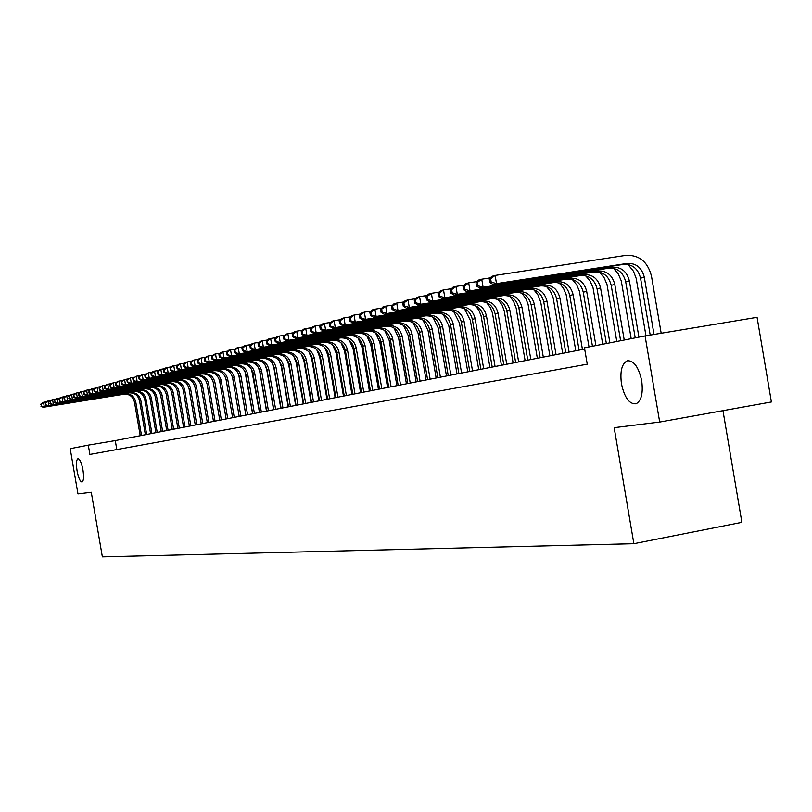 <?xml version="1.0" encoding="UTF-8"?>
<svg xmlns="http://www.w3.org/2000/svg" width="812" height="812" viewBox="0 0 812 812"><rect width="100%" height="100%" fill="white"/><g stroke="black" fill="none" stroke-linecap="round" stroke-linejoin="round"><path stroke-width="1.22" d="M621.474 383.934C619.861 371.307 621.819 363.583 627.341 360.772C633.857 360.437 638.638 367.085 641.683 380.706C643.266 393.15 641.399 400.844 636.07 403.787C629.412 404.366 624.55 397.748 621.474 383.934M77.069 470.828C76.044 463.835 76.338 459.785 77.952 458.689C79.86 458.983 81.525 462.718 82.956 469.884C83.971 476.877 83.687 480.917 82.083 482.023C80.165 481.729 78.49 477.994 77.069 470.828M722.964 410.679L741.884 522.329L633.867 543.695L102.363 556.859L91.279 492.265L77.962 493.909L70.197 448.691L88.295 445.138L89.888 454.446L587.249 364.182L584.467 347.82L645.073 335.935L659.689 422.057L614.166 427.68L633.867 543.695M659.689 422.057L771.4 401.96L757.068 317.309L645.073 335.935M584.681 349.038L115.274 440.591L88.295 445.138M116.816 449.564L115.274 440.591M140.232 435.729L134.457 402.041C132.955 396.5 129.443 393.891 123.911 394.216L43.219 407.299L44.335 406.995L41.371 406.061L41.047 404.183L41.371 406.061M141.511 435.476L135.726 401.727C134.224 396.185 130.702 393.566 125.16 393.891L44.335 406.995L43.523 402.285L46.386 401.828M40.6 404.305L43.523 402.285L41.047 404.183M40.925 406.183L43.219 407.299M145.378 434.724L139.562 400.793C138.05 395.211 134.508 392.582 128.935 392.906L47.715 406.071L48.852 405.767L45.858 404.823L45.533 402.925L45.858 404.823M146.678 434.471L140.852 400.478C139.329 394.886 135.787 392.257 130.204 392.572L48.852 405.767L48.03 401.016L50.933 400.549M45.076 403.056L46.903 401.341L48.03 401.016L45.533 402.925M45.401 404.955L47.715 406.071M150.596 433.699L144.739 399.524C143.216 393.901 139.644 391.252 134.041 391.577L52.272 404.833L53.419 404.518L50.405 403.574L50.08 401.656L50.405 403.574M151.915 433.446L146.048 399.21C144.516 393.576 140.943 390.917 135.33 391.242L53.419 404.518L52.607 399.737L55.551 399.26M49.623 401.788L51.45 400.062L52.607 399.737L50.08 401.656M49.948 403.696L52.272 404.833M155.894 432.674L149.987 398.235C148.454 392.582 144.871 389.912 139.228 390.227L56.901 403.564L58.068 403.249L55.033 402.295L54.698 400.367L55.033 402.295M157.224 432.41L151.316 397.91C149.773 392.247 146.18 389.567 140.527 389.892L58.068 403.249L57.246 398.438L60.23 397.951M54.231 400.499L56.079 398.763L57.246 398.438L54.698 400.367M54.566 402.427L56.901 403.564M161.263 431.619L155.325 396.936C153.772 391.232 150.159 388.542 144.485 388.867L61.6 402.285L62.788 401.96L59.723 401.006L59.388 399.057L59.723 401.006M162.623 431.355L156.665 396.601C155.122 390.887 151.499 388.197 145.805 388.522L62.788 401.96L61.956 397.109L64.99 396.621M58.921 399.189L60.768 397.444L61.956 397.109L59.388 399.057M59.256 401.128L61.6 402.285M166.724 430.563L160.735 395.606C159.172 389.861 155.539 387.151 149.814 387.476L66.371 400.986L67.579 400.651L64.483 399.687L64.148 397.738L64.483 399.687M168.094 430.289L162.095 395.271C160.543 389.516 156.889 386.806 151.164 387.131L67.579 400.651L66.736 395.769L69.812 395.271M63.671 397.87L66.736 395.769L64.148 397.738M64.006 399.819L66.371 400.986M172.256 429.477L166.227 394.267C164.653 388.471 160.989 385.741 155.234 386.065L71.212 399.666L72.441 399.331L69.324 398.357L68.99 396.388L69.324 398.357M173.656 429.203L167.607 393.921C166.044 388.126 162.37 385.385 156.604 385.71L72.441 399.331L71.588 394.399L74.724 393.901M68.502 396.52L71.588 394.399L68.99 396.388M68.837 398.489L71.212 399.666M177.879 428.381L171.799 392.896C170.226 387.06 166.531 384.309 160.735 384.644L76.135 398.316L77.373 397.981L74.237 396.997L73.892 395.018L73.74 397.139L74.237 396.997M179.3 428.107L173.21 392.551C171.626 386.705 167.932 383.954 162.126 384.279L77.373 397.981L76.521 393.018L79.698 392.511M73.405 395.15L76.521 393.018L73.892 395.018M73.74 397.139L76.135 398.316M183.583 427.264L177.463 391.516C175.869 385.639 172.154 382.858 166.318 383.193L81.129 396.956L82.388 396.611L79.221 395.627L78.876 393.627L78.723 395.769L79.221 395.627M185.024 426.99L178.894 391.161C177.3 385.274 173.575 382.493 167.729 382.828L82.388 396.611L81.525 391.607L84.763 391.09M78.378 393.769L80.266 391.963L81.525 391.607L78.876 393.627M78.723 395.769L81.129 396.956M189.389 426.138L183.218 390.105C181.614 384.177 177.869 381.386 171.992 381.711L86.194 395.576L87.483 395.221L84.286 394.226L83.941 392.216L83.778 394.368L84.286 394.226M190.85 425.853L184.669 389.75C183.055 383.812 179.31 381.011 173.423 381.346L87.483 395.221L86.61 390.186L89.899 389.658M83.433 392.358L85.331 390.542L86.61 390.186L83.941 392.216M83.778 394.368L86.194 395.576M195.266 424.991L189.054 388.674C187.44 382.706 183.674 379.884 177.747 380.219L91.35 394.165L92.649 393.81L89.442 392.805L89.087 390.775L88.914 392.957L89.442 392.805M196.758 424.696L190.526 388.319C188.912 382.33 185.136 379.508 179.208 379.843L92.649 393.81L91.776 388.735L95.116 388.197M88.569 390.917L91.776 388.735L89.087 390.775M88.914 392.957L91.35 394.165M201.254 423.823L194.981 387.222C193.357 381.204 189.561 378.362 183.603 378.697L96.587 392.744L97.907 392.379L94.669 391.364L94.314 389.324L93.786 389.466L94.141 391.516L94.669 391.364M202.756 423.529L196.484 386.857C194.85 380.828 191.053 377.976 185.075 378.311L97.907 392.379L97.034 387.253L100.424 386.715M93.786 389.466L97.034 387.253L94.314 389.324M94.141 391.516L96.587 392.744M207.324 422.636L201.011 385.751C199.366 379.681 195.55 376.819 189.541 377.154L101.906 391.293L103.246 390.927L99.977 389.902L99.622 387.842L99.094 387.984L99.44 390.054L99.977 389.902M208.857 422.341L202.533 385.375C200.889 379.295 197.062 376.423 191.043 376.758L103.246 390.927L102.363 385.761L105.814 385.203M99.094 387.984L102.363 385.761L99.622 387.842M99.44 390.054L101.906 391.293M213.495 421.438L207.131 384.249C205.477 378.138 201.63 375.245 195.58 375.58L107.306 389.811L108.676 389.445L105.377 388.41L105.022 386.329L104.474 386.482L104.839 388.562L105.377 388.41M215.058 421.134L208.674 383.873C207.019 377.742 203.162 374.85 197.113 375.185L108.676 389.445L107.783 384.238L111.285 383.67M104.474 386.482L106.423 384.614L107.783 384.238L105.022 386.329M104.839 388.562L107.306 389.811M219.768 420.21L213.353 382.726C211.688 376.565 207.811 373.652 201.721 373.987L112.807 388.319L114.187 387.933L110.868 386.898L110.503 384.807L109.955 384.959L110.31 387.05L110.868 386.898M221.351 419.905L214.916 382.34C213.251 376.169 209.374 373.246 203.274 373.591L114.187 387.933L113.294 382.685L116.857 382.117M109.955 384.959L113.294 382.685L110.503 384.807M110.31 387.05L112.807 388.319M226.142 418.972L219.666 381.183C217.992 374.971 214.094 372.028 207.953 372.373L118.39 386.796L119.8 386.41L116.441 385.365L116.086 383.244L115.517 383.406L115.883 385.517L116.441 385.365M227.746 418.657L221.27 380.787C219.585 374.565 215.677 371.622 209.526 371.957L119.8 386.41L118.887 381.112L122.51 380.534M115.517 383.406L117.486 381.508L118.887 381.112L116.086 383.244M115.883 385.517L118.39 386.796M232.618 417.703L226.091 379.61C224.406 373.347 220.468 370.384 214.297 370.719L124.063 385.243L125.495 384.847L122.115 383.802L121.749 381.67L121.181 381.823L121.546 383.954L122.115 383.802M234.252 417.388L227.715 379.214C226.02 372.931 222.082 369.967 215.89 370.302L125.495 384.847L124.581 379.519L128.266 378.93M121.181 381.823L124.581 379.519L121.749 381.67M121.546 383.954L124.063 385.243M238.606 374.058L245.863 415.125L239.266 376.382C237.551 370.018 233.551 367.004 227.289 367.349L135.705 382.066L137.187 381.66L133.747 380.595L133.371 378.422L132.782 378.585L133.158 380.757L133.747 380.595M239.195 416.424L232.628 378.006C230.923 371.693 226.964 368.709 220.732 369.044L129.839 383.67L131.29 383.274L127.88 382.208L127.514 380.057L126.936 380.219L127.301 382.371L127.88 382.208M240.859 416.099L234.272 377.61C232.567 371.277 228.598 368.283 222.366 368.628L131.29 383.274L130.377 377.885L134.122 377.286M126.936 380.219L130.377 377.885L127.514 380.057M127.301 382.371L129.839 383.67M245.011 371.632L252.623 413.805M247.579 414.79L240.941 375.976C239.225 369.592 235.226 366.567 228.943 366.912L137.187 381.66L136.254 376.24L140.07 375.621M132.782 378.585L136.254 376.24L133.371 378.422M133.158 380.757L135.705 382.066M251.588 369.369L259.495 412.466M252.694 413.785L246.016 374.738C244.28 368.313 240.261 365.268 233.947 365.613L141.674 380.442L143.186 380.026L139.705 378.95L139.339 376.758L138.73 376.93L139.106 379.113L139.705 378.95M254.41 413.45L247.721 374.312C245.985 367.877 241.956 364.832 235.632 365.177L143.186 380.026L142.242 374.555L146.13 373.936M138.73 376.93L142.242 374.555L139.339 376.758M139.106 379.113L141.674 380.442M258.297 367.186L259.759 371.794L266.488 411.095M259.617 412.435L252.877 373.053C251.131 366.577 247.081 363.512 240.717 363.857L147.743 378.778L149.276 378.362L145.774 377.275L145.399 375.073L144.79 375.235L145.165 377.448L145.774 377.275M261.362 412.1L254.613 372.627C252.867 366.141 248.807 363.065 242.433 363.411L149.276 378.362L148.332 372.84L152.28 372.211M144.79 375.235L148.332 372.84L145.399 375.073M145.165 377.448L147.743 378.778M265.138 365.024L266.813 370.069L273.593 409.715M266.651 411.065L259.86 371.348C258.104 364.811 254.014 361.716 247.609 362.061L153.925 377.093L155.488 376.666L151.945 375.57L151.57 373.347L150.941 373.52L151.326 375.743L151.945 375.57M268.427 410.72L261.626 370.911C259.86 364.365 255.77 361.259 249.345 361.614L155.488 376.666L154.534 371.104L158.553 370.465M150.941 373.52L152.971 371.541L154.534 371.104L151.57 373.347M151.326 375.743L153.925 377.093M272.101 362.862L273.979 368.323L280.82 408.304M273.817 409.674L266.965 369.602C265.189 363.015 261.078 359.899 254.613 360.244L160.208 375.377L161.801 374.951L158.228 373.845L157.843 371.602L157.213 371.774L157.599 374.017L158.228 373.845M275.623 409.319L268.762 369.166C266.986 362.558 262.855 359.432 256.389 359.777L161.801 374.951L160.837 369.328L164.927 368.678M157.213 371.774L159.243 369.775L160.837 369.328L157.843 371.602M157.599 374.017L160.208 375.377M279.206 360.711L281.277 366.537L288.169 406.873M281.094 408.253L274.192 367.836C272.406 361.188 268.254 358.041 261.748 358.386L166.602 373.642L168.216 373.195L164.613 372.079L164.227 369.815L163.588 369.998L163.973 372.261L164.613 372.079M282.941 407.888L276.009 367.389C274.223 360.731 270.071 357.574 263.545 357.919L168.216 373.195L167.252 367.531L171.413 366.862M163.588 369.998L165.638 367.978L167.252 367.531L164.227 369.815M163.973 372.261L166.602 373.642M286.443 358.539L288.707 364.72L295.659 405.411M288.504 406.802L281.541 366.039C279.734 359.33 275.562 356.153 268.995 356.509L173.108 371.866L174.763 371.409L171.119 370.292L170.733 367.998L170.073 368.181L170.469 370.465L171.119 370.292M290.381 406.436L283.398 365.583C281.591 358.863 277.399 355.676 270.832 356.032L174.763 371.409L173.778 365.694L178.021 365.014M170.073 368.181L172.134 366.161L173.778 365.694L170.733 367.998M170.469 370.465L173.108 371.866M293.802 356.356L296.258 362.883L303.272 403.919M296.045 405.33L289.021 364.202C287.204 357.442 282.992 354.235 276.385 354.59L179.736 370.049L181.411 369.592L177.747 368.465L177.351 366.151L176.681 366.344L177.077 368.648L177.747 368.465M297.953 404.965L290.909 363.746C289.092 356.965 284.87 353.748 278.242 354.103L181.411 369.592L180.426 363.827L184.75 363.137M176.681 366.344L178.752 364.294L180.426 363.827L177.351 366.151M177.077 368.648L179.736 370.049M301.313 354.164L303.952 360.995L311.026 402.407M303.729 403.838L296.634 362.345C294.807 355.514 290.554 352.276 283.895 352.631L186.486 368.212L188.191 367.745L184.486 366.608L184.091 364.273L183.41 364.466L183.806 366.791L184.486 366.608M305.667 403.452L298.562 361.868C296.725 355.027 292.472 351.789 285.794 352.134L188.191 367.745L187.196 361.929L191.591 361.228M183.41 364.466L185.491 362.406L187.196 361.929L184.091 364.273M183.806 366.791L186.486 368.212M308.956 351.941L311.778 359.087L318.913 400.874M311.544 402.316L304.388 360.447C302.541 353.555 298.258 350.287 291.549 350.642L193.357 366.334L195.093 365.867L191.348 364.71L190.952 362.365L190.252 362.558L190.658 364.903L191.348 364.71M313.513 401.93L306.347 359.97C304.5 353.058 300.207 349.789 293.477 350.145L195.093 365.867L194.088 359.99L198.575 359.28M190.252 362.558L192.353 360.477L194.088 359.99L190.952 362.365M190.658 364.903L193.357 366.334M316.741 349.688L319.745 357.138L326.952 399.301M319.492 400.763L312.275 358.508C310.417 351.566 306.104 348.267 299.334 348.622L200.351 364.426L202.117 363.949L198.341 362.781L197.935 360.416L197.235 360.609L197.641 362.974L198.341 362.781M321.511 400.367L314.274 358.021C312.407 351.058 308.083 347.749 301.303 348.104L202.117 363.949L201.102 358.021L205.669 357.29M197.235 360.609L199.336 358.518L201.102 358.021L197.935 360.416M197.641 362.974L200.351 364.426M324.678 347.414L327.865 355.159L335.133 397.707M327.601 399.179L320.314 356.549C318.436 349.536 314.092 346.206 307.261 346.562L207.476 362.487L209.283 361.99L205.466 360.822L205.05 358.427L204.34 358.63L204.746 361.015L205.466 360.822M329.642 398.783L322.344 356.052C320.466 349.018 316.101 345.679 309.27 346.034L209.283 361.99L208.258 356.011L212.917 355.27M204.34 358.63L206.451 356.519L208.258 356.011L205.05 358.427M204.746 361.015L207.476 362.487M332.768 345.1L336.138 353.139L343.466 396.083M335.853 397.565L328.505 354.539C326.607 347.465 322.222 344.105 315.34 344.461L214.733 360.508L216.571 360L212.724 358.823L212.308 356.407L211.577 356.61L211.983 359.026L212.724 358.823M337.934 397.159L330.575 354.032C328.677 346.937 324.272 343.567 317.38 343.933L216.571 360L215.535 353.961L220.285 353.21M211.577 356.61L213.708 354.479L215.535 353.961L212.308 356.407M211.983 359.026L214.733 360.508M341.01 342.765L344.552 351.078L351.951 394.429M344.258 395.931L336.838 352.499C334.93 345.354 330.504 341.964 323.572 342.319L222.133 358.488L224 357.98L220.113 356.783L219.697 354.347L218.946 354.55L219.372 356.986L220.113 356.783M346.379 395.515L338.949 351.982C337.031 344.826 332.605 341.416 325.653 341.781L224 357.98L222.965 351.88L227.807 351.109M218.946 354.55L221.087 352.408L222.965 351.88L219.697 354.347M219.372 356.986L222.133 358.488M349.404 340.39L353.139 348.987L360.609 392.744M352.814 394.256L345.333 350.419C343.405 343.212 338.949 339.781 331.956 340.147L229.674 356.427L231.582 355.91L227.644 354.702L227.228 352.246L226.467 352.459L226.893 354.915L227.644 354.702M354.986 393.84L347.485 349.891C345.547 342.664 341.081 339.233 334.077 339.589L231.582 355.91L230.527 349.749L235.46 348.967M226.467 352.459L228.619 350.287L230.527 349.749L227.228 352.246M226.893 354.915L229.674 356.427M357.97 337.975L361.878 346.846L369.419 391.019M361.543 392.561L353.991 348.297C352.043 341.02 347.546 337.559 340.502 337.924L237.358 354.337L239.296 353.799L235.328 352.591L234.901 350.104L234.13 350.317L234.556 352.804L235.328 352.591M363.756 392.125L356.184 347.769C354.235 340.461 349.728 337 342.664 337.356L239.296 353.799L238.241 347.587L243.275 346.795M234.13 350.317L236.292 348.135L238.241 347.587L234.901 350.104M234.556 352.804L237.358 354.337M366.699 335.529L370.79 344.674L378.402 389.273M370.434 390.826L362.812 346.145C360.853 338.787 356.316 335.295 349.211 335.66L245.194 352.195L247.173 351.657L243.164 350.429L242.737 347.912L241.946 348.135L242.372 350.642L243.164 350.429M372.688 390.379L365.045 345.597C363.076 338.228 358.528 334.727 351.413 335.082L247.173 351.657L246.097 345.374L251.243 344.562M241.946 348.135L244.118 345.932L246.097 345.374L242.737 347.912M242.372 350.642L245.194 352.195M375.601 333.042L379.884 342.451L387.557 387.486M379.508 389.06L371.805 343.943C369.825 336.513 365.248 332.991 358.082 333.346L253.182 350.013L255.201 349.464L251.152 348.226L250.715 345.689L249.913 345.912L250.34 348.45L251.152 348.226M381.802 388.603L374.088 343.385C372.099 335.945 367.511 332.402 360.335 332.768L255.201 349.464L254.115 343.121L259.363 342.299M249.913 345.912L252.096 343.689L254.115 343.121L250.715 345.689M250.34 348.45L253.182 350.013M384.685 330.514L389.141 340.187L396.895 385.659M388.745 387.253L380.98 341.7C378.981 334.199 374.362 330.636 367.136 331.002L261.332 347.79L263.392 347.231L259.292 345.983L258.855 343.415L258.033 343.649L258.47 346.206L259.292 345.983M391.09 386.796L383.294 341.131C381.295 333.61 376.666 330.037 369.43 330.403L263.392 347.231L262.296 340.827L267.645 339.984M258.033 343.649L260.236 341.405L262.296 340.827L258.855 343.415M258.47 346.206L261.332 347.79M393.952 327.936L398.59 337.883L406.416 383.802M398.174 385.416L390.328 339.406C388.309 331.834 383.66 328.231 376.372 328.596L269.645 345.526L271.746 344.948L267.605 343.689L267.158 341.101L266.326 341.334L266.762 343.923L267.605 343.689M400.56 384.949L392.693 338.827C390.673 331.235 386.004 327.622 378.707 327.997L271.746 344.948L270.64 338.482L276.1 337.619M266.326 341.334L268.539 339.071L270.64 338.482L267.158 341.101M266.762 343.923L269.645 345.526M403.402 325.318L408.223 335.529L416.13 381.914M407.786 383.538L399.869 337.071C397.829 329.428 393.13 325.785 385.781 326.15L278.12 343.212L280.272 342.623L276.08 341.344L275.633 338.736L274.781 338.98L275.227 341.588L276.08 341.344M410.222 383.061L402.275 336.483C400.235 328.819 395.535 325.165 388.166 325.531L280.272 342.623L279.155 336.097L284.728 335.214M274.781 338.98L277.004 336.696L279.155 336.097L275.633 338.736M275.227 341.588L278.12 343.212M413.044 322.658L418.058 333.123L426.036 379.975M417.591 381.62L409.593 334.686C407.543 326.962 402.803 323.288 395.383 323.653L286.778 340.847L288.97 340.248L284.738 338.959L284.291 336.32L283.418 336.564L283.865 339.203L284.738 338.959M420.078 381.143L412.06 334.087C409.999 326.343 405.249 322.658 397.819 323.024L288.97 340.248L287.844 333.651L293.538 332.758M283.418 336.564L285.651 334.27L287.844 333.651L284.291 336.32M283.865 339.203L286.778 340.847M422.89 319.948L428.086 330.677L436.145 378.006M427.599 379.671L419.52 332.26C417.449 324.455 412.669 320.74 405.188 321.105L295.609 338.442L297.852 337.833L293.568 336.523L293.112 333.864L292.229 334.108L292.675 336.777L293.568 336.523M430.137 379.174L422.037 331.641C419.956 323.826 415.165 320.09 407.675 320.466L297.852 337.833L296.705 331.164L302.531 330.251M292.229 334.108L294.472 331.783L296.705 331.164L293.112 333.864M292.675 336.777L295.609 338.442M432.948 317.187L438.318 328.18L446.468 375.997M437.82 377.681L429.649 329.784C427.559 321.897 422.737 318.142 415.196 318.507L304.632 335.975L306.916 335.356L302.592 334.047L302.125 331.347L301.222 331.6L301.678 334.29L302.592 334.047M440.398 377.174L432.217 329.154C430.116 321.247 425.285 317.482 417.723 317.847L306.916 335.356L305.769 328.616L311.707 327.683M301.222 331.6L303.485 329.256L305.769 328.616L302.125 331.347M301.678 334.29L304.632 335.975M443.21 314.376L448.772 325.622L457.004 373.936M448.244 375.651L439.992 327.246C437.881 319.278 433.019 315.482 425.407 315.858L313.838 333.468L316.172 332.829L311.798 331.499L311.331 328.779L310.407 329.043L310.874 331.763L311.798 331.499M450.883 375.134L442.621 326.607C440.5 318.619 435.618 314.812 427.985 315.188L316.172 332.829L315.015 326.018L321.085 325.064M310.407 329.043L312.681 326.678L315.015 326.018L311.331 328.779M310.874 331.763L313.838 333.468M453.695 311.503L459.44 323.014L467.753 371.845M458.881 373.571L450.558 324.668C448.417 316.609 443.514 312.772 435.831 313.148L323.247 330.9L325.632 330.251L321.207 328.911L320.74 326.16L319.786 326.424L320.263 329.175L321.207 328.911M461.581 373.043L453.228 324.008C451.086 315.939 446.174 312.092 438.47 312.458L325.632 330.251L324.455 323.369L330.667 322.394M319.786 326.424L322.08 324.039L324.455 323.369L320.74 326.16M320.263 329.175L323.247 330.9M464.403 308.58L470.341 320.354L478.735 369.693M469.752 371.449L461.338 322.029C459.186 313.889 454.233 310.011 446.478 310.377L332.859 328.281L335.295 327.612L330.819 326.262L330.342 323.48L329.378 323.744L329.845 326.525L330.819 326.262M472.513 370.911L464.068 321.359C461.906 313.199 456.943 309.301 449.178 309.676L335.295 327.612L334.108 320.659L340.461 319.664M329.378 323.744L331.672 321.339L334.108 320.659L330.342 323.48M329.845 326.525L332.859 328.281M475.345 305.596L478.847 310.245L481.059 315.706L489.961 367.511M480.856 369.287L472.361 319.329C470.178 311.108 465.174 307.18 457.349 307.555L342.684 325.602L345.171 324.922L340.644 323.552L340.167 320.74L339.172 321.014L339.649 323.826L340.644 323.552M483.678 368.739L475.142 318.649C472.96 310.397 467.945 306.459 460.11 306.834L345.171 324.922L343.973 317.888L350.459 316.873M339.172 321.014L341.487 318.578L343.973 317.888L340.167 320.74M339.649 323.826L342.684 325.602M486.53 302.561L490.143 307.291L492.417 312.884L501.42 365.278M492.204 367.075L483.607 316.568C481.404 308.255 476.36 304.287 468.463 304.662L352.723 322.861L355.26 322.161L350.682 320.781L350.195 317.939L349.18 318.223L349.667 321.065L350.682 320.781M495.076 366.506L486.459 315.878C484.256 307.535 479.192 303.556 471.285 303.932L355.26 322.161L354.052 315.056L360.69 314.011M349.18 318.223L351.505 315.767L354.052 315.056L350.195 317.939M349.667 321.065L352.723 322.861M497.959 299.455L502.181 305.18L504.272 311.006L513.133 362.984M503.795 364.811L495.107 313.757C492.884 305.353 487.789 301.333 479.821 301.709L362.984 320.06L365.583 319.349L360.944 317.949L360.457 315.076L359.422 315.36L359.909 318.233L360.944 317.949M506.739 364.233L498.03 313.046C495.797 304.612 490.692 300.592 482.704 300.968L365.583 319.349L364.355 312.153L371.155 311.097M359.422 315.36L361.756 312.884L364.355 312.153L360.457 315.076M359.909 318.233L362.984 320.06M509.652 296.289L513.488 301.191L516.148 308.073L525.11 360.65M515.65 362.497L506.871 310.884C504.617 302.379 499.471 298.319 491.433 298.694L373.479 317.198L376.139 316.467L371.449 315.056L370.952 312.153L369.886 312.447L370.384 315.35L371.449 315.056M518.655 361.908L509.845 310.154C507.591 301.628 502.435 297.557 494.376 297.933L376.139 316.467L374.89 309.199L381.853 308.113M369.886 312.447L372.241 309.94L374.89 309.199L370.952 312.153M370.384 315.35L373.479 317.198M521.608 293.051L525.557 298.055L528.033 304.033L537.351 358.265M527.759 360.132L518.888 307.941C516.615 299.344 511.418 295.233 503.308 295.609L384.208 314.264L386.928 313.523L382.188 312.092L381.681 309.159L380.595 309.453L381.102 312.397L382.188 312.092M530.835 359.533L521.933 307.19C519.66 298.572 514.453 294.452 506.312 294.827L386.928 313.523L385.68 306.165L392.805 305.058M380.595 309.453L382.959 306.926L385.68 306.165L381.681 309.159M381.102 312.397L384.208 314.264M533.829 289.742L537.899 294.837L540.711 302.023L549.876 355.818M540.153 357.716L531.18 304.926C528.886 296.238 523.638 292.076 515.447 292.452L395.19 311.27L397.981 310.509L393.17 309.067L392.663 306.094L391.557 306.398L392.064 309.372L393.17 309.067M543.299 357.107L534.296 304.165C531.992 295.446 526.734 291.275 518.523 291.66L397.981 310.509L396.713 303.069L404 301.932M391.557 306.398L393.921 303.85L396.713 303.069L392.663 306.094M392.064 309.372L395.19 311.27M546.344 286.372L550.526 291.549L553.145 297.791L562.686 353.322M552.83 355.25L543.756 301.851C541.431 293.061 536.133 288.849 527.861 289.224L406.426 308.205L409.278 307.423L404.417 305.972L403.899 302.957L402.762 303.272L403.28 306.276L404.417 305.972M556.037 354.621L546.943 301.069C544.619 292.249 539.31 288.037 531.018 288.412L409.278 307.423L408 299.892L415.47 298.735M402.762 303.272L405.147 300.694L408 299.892L403.899 302.957M403.28 306.276L406.426 308.205M559.153 282.921L563.447 288.189L566.137 294.563L575.789 350.764M565.791 352.712L556.616 298.704C554.271 289.803 548.922 285.55 540.569 285.925L417.936 305.068L420.86 304.267L415.927 302.795L415.409 299.75L414.242 300.075L414.759 303.109L415.927 302.795M569.08 352.073L559.884 297.902C557.529 288.981 552.17 284.707 543.796 285.083L420.86 304.267L419.56 296.644L427.213 295.466M414.242 300.075L416.637 297.466L419.56 296.644L415.409 299.75M414.759 303.109L417.936 305.068M572.267 279.399L576.672 284.758L579.433 291.264L589.004 346.927M579.068 350.124L569.78 295.477C567.415 286.484 562.016 282.17 553.581 282.546L429.721 301.851L432.705 301.039L427.711 299.547L427.193 296.461L425.995 296.796L426.523 299.872L427.711 299.547M582.437 349.475L573.12 294.665C570.745 285.631 565.335 281.307 556.88 281.683L432.705 301.039L431.395 293.325L439.241 292.107M425.995 296.796L428.411 294.157L431.395 293.325L427.193 296.461M426.523 299.872L429.721 301.851M585.696 275.786L590.212 281.246L593.054 287.884L602.737 344.237M592.445 346.257L583.26 292.178C580.874 283.073 575.414 278.709 566.898 279.084L441.789 298.562L444.844 297.72L439.789 296.218L439.262 293.091L438.044 293.436L438.571 296.553L439.789 296.218M595.896 345.577L586.68 291.346C584.285 282.211 578.814 277.826 570.268 278.201L444.844 297.72L443.514 289.914L451.573 288.676M438.044 293.436L440.459 290.777L443.514 289.914L439.262 293.091M438.571 296.553L441.789 298.562M599.459 272.101L604.087 277.653L606.99 284.423L616.795 341.476M606.361 343.527L597.064 288.798C594.648 279.582 589.136 275.166 580.529 275.542L454.152 295.182L457.288 294.33L452.162 292.807L451.624 289.64L450.376 289.996L450.914 293.152L452.162 292.807M609.893 342.837L600.565 287.945C598.139 278.699 592.618 274.263 583.99 274.639L457.288 294.33L455.938 286.423L464.2 285.154M450.376 289.996L452.812 287.306L455.938 286.423L451.624 289.64M450.914 293.152L454.152 295.182M613.557 268.325L618.297 273.969L621.271 280.881L631.198 338.655M620.612 340.735L611.203 285.337C608.756 276.009 603.194 271.533 594.496 271.908L466.819 291.731L470.036 290.848L464.84 289.305L464.302 286.108L463.023 286.463L463.561 289.661L464.84 289.305M624.225 340.025L614.796 284.464C612.339 275.106 606.757 270.609 598.048 270.985L470.036 290.848L468.676 282.85L477.151 281.551M463.023 286.463L465.459 283.753L468.676 282.85L464.302 286.108M463.561 289.661L466.819 291.731M628.001 264.458L633.512 271.299L636.222 278.506L645.966 335.782M635.207 337.863L625.697 281.794C623.22 272.345 617.597 267.818 608.817 268.193L479.811 288.179L483.11 287.286L477.842 285.722L477.294 282.485L475.984 282.85L476.532 286.088L477.842 285.722M638.912 337.142L629.371 280.891C626.894 271.421 621.251 266.874 612.451 267.25L483.11 287.286L481.729 279.186L490.428 277.846M475.984 282.85L478.43 280.11L481.729 279.186L477.294 282.485M476.532 286.088L479.811 288.179M489.271 279.145L489.829 282.414L491.179 282.048L490.621 278.77L489.271 279.145L491.737 276.374L495.117 275.42L625.849 255.364C639.176 254.816 647.722 261.738 651.478 276.11L661.171 333.255M650.199 335.082L640.546 278.161C638.039 268.599 632.355 264.002 623.484 264.377L493.128 284.545L496.508 283.621L491.179 282.048M654.015 334.442L644.312 277.237C641.805 267.645 636.101 263.037 627.209 263.413L496.508 283.621L495.117 275.42L490.621 278.77M489.829 282.414L493.128 284.545M134.457 402.041L135.726 401.727M123.911 394.216L125.16 393.891M139.562 400.793L140.852 400.478M128.935 392.906L130.204 392.572M144.739 399.524L146.048 399.21M134.041 391.577L135.33 391.242M149.987 398.235L151.316 397.91M139.228 390.227L140.527 389.892M155.325 396.936L156.665 396.601M144.485 388.867L145.805 388.522M160.735 395.606L162.095 395.271M149.814 387.476L151.164 387.131M166.227 394.267L167.607 393.921M155.234 386.065L156.604 385.71M171.799 392.896L173.21 392.551M160.735 384.644L162.126 384.279M177.463 391.516L178.894 391.161M166.318 383.193L167.729 382.828M183.218 390.105L184.669 389.75M171.992 381.711L173.423 381.346M189.054 388.674L190.526 388.319M177.747 380.219L179.208 379.843M194.981 387.222L196.484 386.857M183.603 378.697L185.075 378.311M201.011 385.751L202.533 385.375M189.541 377.154L191.043 376.758M207.131 384.249L208.674 383.873M195.58 375.58L197.113 375.185M213.353 382.726L214.916 382.34M201.721 373.987L203.274 373.591M219.666 381.183L221.27 380.787M207.953 372.373L209.526 371.957M226.091 379.61L227.715 379.214M214.297 370.719L215.89 370.302M232.628 378.006L234.272 377.61M220.732 369.044L222.366 368.628M239.266 376.382L240.941 375.976M227.289 367.349L228.943 366.912M246.016 374.738L247.721 374.312M233.947 365.613L235.632 365.177M252.877 373.053L254.613 372.627M240.717 363.857L242.433 363.411M259.86 371.348L261.626 370.911M247.609 362.061L249.345 361.614M266.965 369.602L268.762 369.166M254.613 360.244L256.389 359.777M274.192 367.836L276.009 367.389M261.748 358.386L263.545 357.919M281.541 366.039L283.398 365.583M268.995 356.509L270.832 356.032M289.021 364.202L290.909 363.746M276.385 354.59L278.242 354.103M296.634 362.345L298.562 361.868M283.895 352.631L285.794 352.134M304.388 360.447L306.347 359.97M291.549 350.642L293.477 350.145M312.275 358.508L314.274 358.021M299.334 348.622L301.303 348.104M320.314 356.549L322.344 356.052M307.261 346.562L309.27 346.034M328.505 354.539L330.575 354.032M315.34 344.461L317.38 343.933M336.838 352.499L338.949 351.982M323.572 342.319L325.653 341.781M345.333 350.419L347.485 349.891M331.956 340.147L334.077 339.589M353.991 348.297L356.184 347.769M340.502 337.924L342.664 337.356M362.812 346.145L365.045 345.597M349.211 335.66L351.413 335.082M371.805 343.943L374.088 343.385M358.082 333.346L360.335 332.768M380.98 341.7L383.294 341.131M367.136 331.002L369.43 330.403M390.328 339.406L392.693 338.827M376.372 328.596L378.707 327.997M399.869 337.071L402.275 336.483M385.781 326.15L388.166 325.531M409.593 334.686L412.06 334.087M395.383 323.653L397.819 323.024M419.52 332.26L422.037 331.641M405.188 321.105L407.675 320.466M429.649 329.784L432.217 329.154M415.196 318.507L417.723 317.847M439.992 327.246L442.621 326.607M425.407 315.858L427.985 315.188M450.558 324.668L453.228 324.008M435.831 313.148L438.47 312.458M461.338 322.029L464.068 321.359M446.478 310.377L449.178 309.676M472.361 319.329L475.142 318.649M457.349 307.555L460.11 306.834M483.607 316.568L486.459 315.878M468.463 304.662L471.285 303.932M495.107 313.757L498.03 313.046M479.821 301.709L482.704 300.968M506.871 310.884L509.845 310.154M491.433 298.694L494.376 297.933M518.888 307.941L521.933 307.19M503.308 295.609L506.312 294.827M531.18 304.926L534.296 304.165M515.447 292.452L518.523 291.66M543.756 301.851L546.943 301.069M527.861 289.224L531.018 288.412M556.616 298.704L559.884 297.902M540.569 285.925L543.796 285.083M569.78 295.477L573.12 294.665M553.581 282.546L556.88 281.683M583.26 292.178L586.68 291.346M566.898 279.084L570.268 278.201M597.064 288.798L600.565 287.945M580.529 275.542L583.99 274.639M611.203 285.337L614.796 284.464M594.496 271.908L598.048 270.985M625.697 281.794L629.371 280.891M608.817 268.193L612.451 267.25M640.546 278.161L644.312 277.237M623.484 264.377L627.209 263.413M627.341 360.772L628.376 360.599"/></g></svg>
